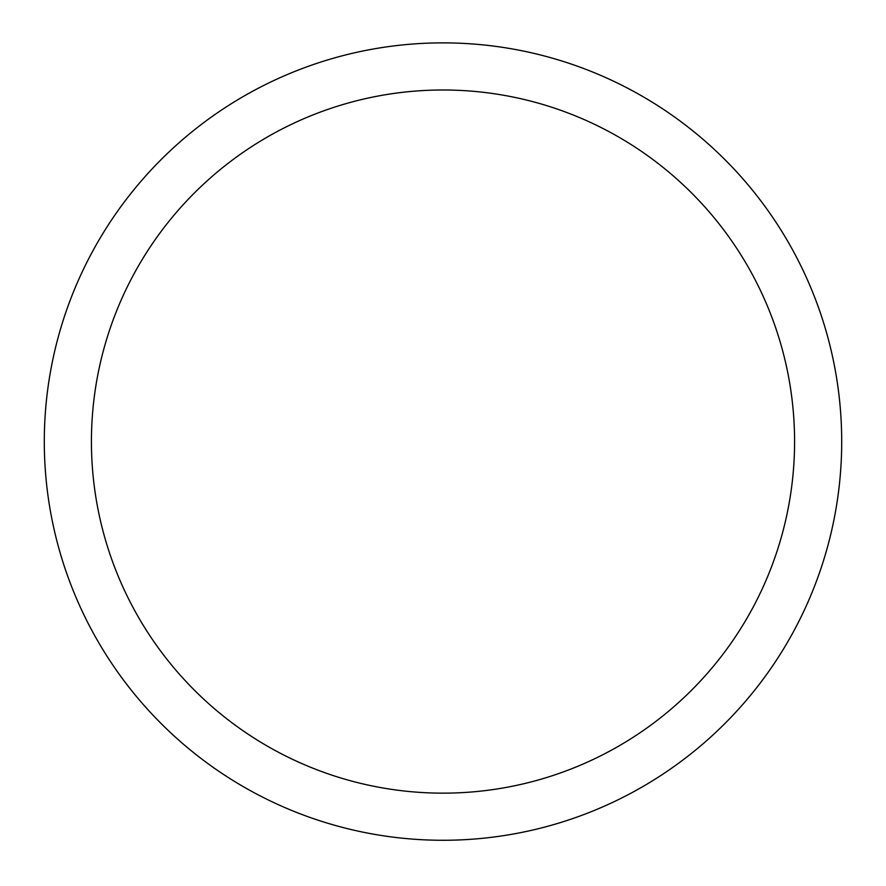 <?xml version="1.0" encoding="UTF-8"?>
<svg xmlns="http://www.w3.org/2000/svg" width="886" height="886" viewBox="0 0 886 886"><rect width="100%" height="100%" fill="white"/><g stroke="black" fill="none" stroke-linecap="round" stroke-linejoin="round"><path stroke-width="1.33" d="M91.424 441.571A351.576 351.576 0 0 1 618.793 137.097A351.576 351.576 0 0 1 618.793 746.045A351.576 351.576 0 0 1 91.424 441.571M44.3 441.571A398.7 398.7 0 0 1 642.35 96.286A398.7 398.7 0 0 1 642.35 786.857A398.7 398.7 0 0 1 44.3 441.571"/></g></svg>
